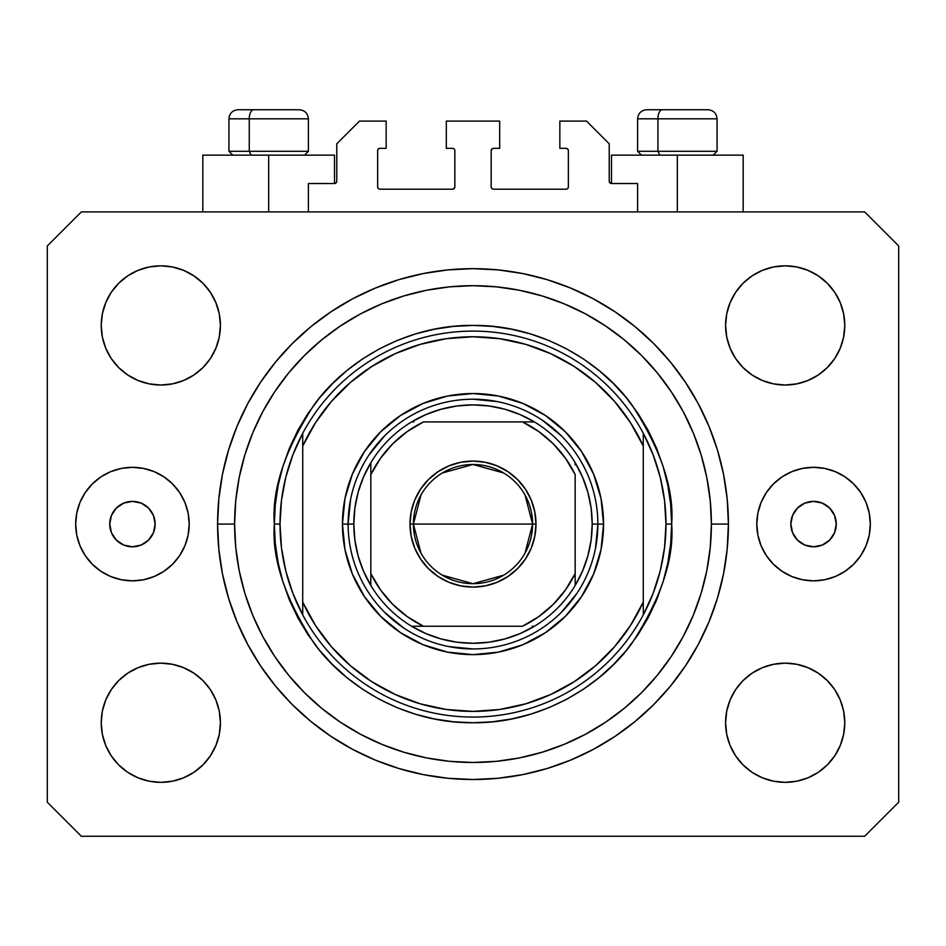 <?xml version="1.0" encoding="UTF-8"?>
<svg xmlns="http://www.w3.org/2000/svg" width="946" height="946" viewBox="0 0 946 946"><rect width="100%" height="100%" fill="white"/><g stroke="black" fill="none" stroke-linecap="round" stroke-linejoin="round"><path stroke-width="1.42" d="M308.396 211.904L308.396 183.524L334.506 183.524L308.396 183.524L308.396 211.904M336.776 181.254L336.776 143.792L336.776 181.254A2.27 2.27 0 0 1 334.506 183.524L335.369 183.347L334.506 183.524L334.506 155.144L268.664 155.144L268.664 211.904L268.664 155.144L202.822 155.144L202.822 211.904M336.776 143.792L359.48 121.088L386.157 121.088L386.157 148.333L379.914 148.333L386.157 148.333L386.157 121.088L359.48 121.088L336.776 143.792M377.643 150.603L377.643 186.93L377.643 150.603A2.27 2.27 0 0 1 379.914 148.333L379.05 148.51L379.914 148.333M379.914 189.2L452.566 189.2L379.914 189.2A2.27 2.27 0 0 1 377.643 186.93L377.821 187.793L377.643 186.93M454.175 188.538L453.43 189.023L454.837 186.93L454.837 150.603L454.837 186.93A2.27 2.27 0 0 1 452.566 189.2L453.43 189.023L452.566 189.2M452.566 148.333L446.323 148.333L452.566 148.333A2.27 2.27 0 0 1 454.837 150.603L454.659 149.74L454.837 150.603M446.323 148.333L446.323 121.088L446.323 148.333M499.677 121.088L446.323 121.088L499.677 121.088L499.677 148.333L493.434 148.333L499.677 148.333L499.677 121.088M491.825 148.995L492.57 148.51L491.163 150.603L491.163 186.93L491.163 150.603A2.27 2.27 0 0 1 493.434 148.333L492.57 148.51L493.434 148.333M493.434 189.2L566.086 189.2L493.434 189.2A2.27 2.27 0 0 1 491.163 186.93L491.341 187.793L491.163 186.93M568.357 186.93L568.357 150.603L568.357 186.93A2.27 2.27 0 0 1 566.086 189.2L566.95 189.023L566.086 189.2M566.086 148.333L559.843 148.333L566.086 148.333A2.27 2.27 0 0 1 568.357 150.603L568.179 149.74L568.357 150.603M559.843 148.333L559.843 121.088L586.52 121.088L609.224 143.792L609.224 181.254L609.224 143.792L586.52 121.088L559.843 121.088L559.843 148.333M611.494 155.144L677.336 155.144L677.336 211.904L677.336 155.144L743.178 155.144L611.494 155.144L611.494 183.524L637.604 183.524L611.494 183.524A2.27 2.27 0 0 1 609.224 181.254L609.401 182.117L609.224 181.254M637.604 183.524L637.604 211.904L637.604 183.524M566.95 148.51L568.179 149.74L566.95 148.51M568.179 187.793L566.95 189.023L568.179 187.793M491.825 188.538L491.341 187.793M454.175 148.995L454.659 149.74M379.05 189.023L377.821 187.793L379.05 189.023M377.821 149.74L379.05 148.51L377.821 149.74M611.494 183.524L609.401 182.117M336.599 182.117L335.369 183.347M155.144 524.084A22.704 22.704 0 0 1 132.44 546.788A22.704 22.704 0 0 1 109.736 524.084L111.462 515.393L116.382 508.026L123.749 503.106L132.44 501.38L141.131 503.106L148.498 508.026L153.418 515.393L155.144 524.084L153.418 532.775L148.498 540.142L141.131 545.062L132.44 546.788L123.749 545.062L116.382 540.142L111.462 532.775L109.736 524.084A22.704 22.704 0 0 1 132.44 501.38A22.704 22.704 0 0 1 155.144 524.084M836.264 524.084A22.704 22.704 0 0 1 813.56 546.788A22.704 22.704 0 0 1 790.856 524.084L792.582 515.393L797.502 508.026L804.869 503.106L813.56 501.38L822.251 503.106L829.618 508.026L834.538 515.393L836.264 524.084L834.538 532.775L829.618 540.142L822.251 545.062L813.56 546.788L804.869 545.062L797.502 540.142L792.582 532.775L790.856 524.084A22.704 22.704 0 0 1 813.56 501.38A22.704 22.704 0 0 1 836.264 524.084M870.32 524.084A56.76 56.76 0 0 1 813.56 580.844A56.76 56.76 0 0 1 756.8 524.084L757.888 513.016L761.116 502.361L766.366 492.547L773.426 483.95L782.023 476.89L791.837 471.64L802.492 468.412L813.56 467.324L824.628 468.412L835.283 471.64L845.097 476.89L853.694 483.95L860.754 492.547L866.004 502.361L869.232 513.016L870.32 524.084L869.232 535.152L866.004 545.807L860.754 555.621L853.694 564.218L845.097 571.278L835.283 576.528L824.628 579.756L813.56 580.844L802.492 579.756L791.837 576.528L782.023 571.278L773.426 564.218L766.366 555.621L761.116 545.807L757.888 535.152L756.8 524.084A56.76 56.76 0 0 1 813.56 467.324A56.76 56.76 0 0 1 870.32 524.084M189.2 524.084A56.76 56.76 0 0 1 132.44 580.844A56.76 56.76 0 0 1 75.68 524.084L76.768 513.016L79.996 502.361L85.246 492.547L92.306 483.95L100.903 476.89L110.717 471.64L121.372 468.412L132.44 467.324L143.508 468.412L154.163 471.64L163.977 476.89L172.574 483.95L179.634 492.547L184.884 502.361L188.112 513.016L189.2 524.084L188.112 535.152L184.884 545.807L179.634 555.621L172.574 564.218L163.977 571.278L154.163 576.528L143.508 579.756L132.44 580.844L121.372 579.756L110.717 576.528L100.903 571.278L92.306 564.218L85.246 555.621L79.996 545.807L76.768 535.152L75.68 524.084A56.76 56.76 0 0 1 132.44 467.324A56.76 56.76 0 0 1 189.2 524.084M728.42 524.084A255.42 255.42 0 0 1 473 779.504A255.42 255.42 0 0 1 217.58 524.084L218.81 499.05L222.487 474.253L228.577 449.941L237.02 426.339L247.746 403.682L260.623 382.184L275.558 362.046L292.385 343.469L310.962 326.642L331.1 311.707L352.598 298.83L375.255 288.104L398.857 279.661L423.169 273.571L447.966 269.894L473 268.664L498.034 269.894L522.831 273.571L547.143 279.661L570.745 288.104L593.402 298.83L614.9 311.707L635.038 326.642L653.615 343.469L670.442 362.046L685.377 382.184L698.254 403.682L708.98 426.339L717.423 449.941L723.513 474.253L727.19 499.05L728.42 524.084L727.19 549.118L723.513 573.915L717.423 598.227L708.98 621.829L698.254 644.486L685.377 665.984L670.442 686.122L653.615 704.699L635.038 721.526L614.9 736.461L593.402 749.338L570.745 760.064L547.143 768.507L522.831 774.597L498.034 778.274L473 779.504L447.966 778.274L423.169 774.597L398.857 768.507L375.255 760.064L352.598 749.338L331.1 736.461L310.962 721.526L292.385 704.699L275.558 686.122L260.623 665.984L247.746 644.486L237.02 621.829L228.577 598.227L222.487 573.915L218.81 549.118L217.58 524.084A255.42 255.42 0 0 1 473 268.664A255.42 255.42 0 0 1 728.42 524.084L711.392 524.084L728.42 524.084M220.418 722.744A59.598 59.598 0 0 1 160.82 782.342A59.598 59.598 0 0 1 101.222 722.744L102.369 711.12L105.763 699.934L111.261 689.634L118.676 680.6L127.71 673.185L138.01 667.687L149.196 664.293L160.82 663.146L172.444 664.293L183.63 667.687L193.93 673.185L202.964 680.6L210.379 689.634L215.877 699.934L219.271 711.12L220.418 722.744L219.271 734.368L215.877 745.554L210.379 755.854L202.964 764.888L193.93 772.303L183.63 777.801L172.444 781.195L160.82 782.342L149.196 781.195L138.01 777.801L127.71 772.303L118.676 764.888L111.261 755.854L105.763 745.554L102.369 734.368L101.222 722.744A59.598 59.598 0 0 1 160.82 663.146A59.598 59.598 0 0 1 220.418 722.744M844.778 722.744A59.598 59.598 0 0 1 785.18 782.342A59.598 59.598 0 0 1 725.582 722.744L726.729 711.12L730.123 699.934L735.621 689.634L743.036 680.6L752.07 673.185L762.37 667.687L773.556 664.293L785.18 663.146L796.804 664.293L807.99 667.687L818.29 673.185L827.324 680.6L834.739 689.634L840.237 699.934L843.631 711.12L844.778 722.744L843.631 734.368L840.237 745.554L834.739 755.854L827.324 764.888L818.29 772.303L807.99 777.801L796.804 781.195L785.18 782.342L773.556 781.195L762.37 777.801L752.07 772.303L743.036 764.888L735.621 755.854L730.123 745.554L726.729 734.368L725.582 722.744A59.598 59.598 0 0 1 785.18 663.146A59.598 59.598 0 0 1 844.778 722.744M844.778 325.424A59.598 59.598 0 0 1 785.18 385.022A59.598 59.598 0 0 1 725.582 325.424L726.729 313.8L730.123 302.614L735.621 292.314L743.036 283.28L752.07 275.865L762.37 270.367L773.556 266.973L785.18 265.826L796.804 266.973L807.99 270.367L818.29 275.865L827.324 283.28L834.739 292.314L840.237 302.614L843.631 313.8L844.778 325.424L843.631 337.048L840.237 348.234L834.739 358.534L827.324 367.568L818.29 374.983L807.99 380.481L796.804 383.875L785.18 385.022L773.556 383.875L762.37 380.481L752.07 374.983L743.036 367.568L735.621 358.534L730.123 348.234L726.729 337.048L725.582 325.424A59.598 59.598 0 0 1 785.18 265.826A59.598 59.598 0 0 1 844.778 325.424M220.418 325.424A59.598 59.598 0 0 1 160.82 385.022A59.598 59.598 0 0 1 101.222 325.424L102.369 313.8L105.763 302.614L111.261 292.314L118.676 283.28L127.71 275.865L138.01 270.367L149.196 266.973L160.82 265.826L172.444 266.973L183.63 270.367L193.93 275.865L202.964 283.28L210.379 292.314L215.877 302.614L219.271 313.8L220.418 325.424L219.271 337.048L215.877 348.234L210.379 358.534L202.964 367.568L193.93 374.983L183.63 380.481L172.444 383.875L160.82 385.022L149.196 383.875L138.01 380.481L127.71 374.983L118.676 367.568L111.261 358.534L105.763 348.234L102.369 337.048L101.222 325.424A59.598 59.598 0 0 1 160.82 265.826A59.598 59.598 0 0 1 220.418 325.424M864.644 836.264L81.356 836.264L864.644 836.264L898.7 802.208L898.7 245.96L898.7 802.208L864.644 836.264M81.356 211.904L864.644 211.904L81.356 211.904L47.3 245.96L47.3 802.208L47.3 245.96L81.356 211.904M47.3 802.208L81.356 836.264L47.3 802.208M898.7 245.96L864.644 211.904L898.7 245.96M102.369 711.12L105.763 699.934L111.261 689.634M118.676 680.6L127.71 673.185M172.444 664.293L183.63 667.687L193.93 673.185M215.877 699.934L219.271 711.12M219.271 734.368L215.877 745.554M202.964 764.888L193.93 772.303L183.63 777.801M149.196 781.195L138.01 777.801M726.729 711.12L730.123 699.934M752.07 673.185L762.37 667.687L773.556 664.293M796.804 664.293L807.99 667.687M843.631 734.368L840.237 745.554L834.739 755.854M827.324 764.888L818.29 772.303M762.37 777.801L752.07 772.303L743.036 764.888M730.123 745.554L726.729 734.368M726.729 313.8L730.123 302.614M743.036 283.28L752.07 275.865L762.37 270.367M796.804 266.973L807.99 270.367M843.631 337.048L840.237 348.234L834.739 358.534M827.324 367.568L818.29 374.983M773.556 383.875L762.37 380.481L752.07 374.983M730.123 348.234L726.729 337.048M102.369 313.8L105.763 302.614L111.261 292.314M118.676 283.28L127.71 275.865M183.63 270.367L193.93 275.865L202.964 283.28M215.877 302.614L219.271 313.8M219.271 337.048L215.877 348.234M193.93 374.983L183.63 380.481L172.444 383.875M149.196 383.875L138.01 380.481M717.423 449.941L715.933 445.199M570.745 288.104L547.143 279.661L570.745 288.104M398.857 279.661L375.255 288.104L398.857 279.661M237.02 426.339L235.459 430.217M228.577 598.227L230.067 602.969M375.255 760.064L398.857 768.507L375.255 760.064M547.143 768.507L570.745 760.064L547.143 768.507M708.98 621.829L710.541 617.951M92.306 483.95L91.62 484.648M172.574 564.218L173.26 563.52M853.694 564.218L854.38 563.52M773.426 483.95L772.74 484.648M334.506 155.144L202.822 155.144M707.833 109.736L662.354 109.736A9.082 4.434 90 0 0 657.919 118.818L657.919 151.289L659.8 155.144L657.919 151.289L717.068 151.289L657.919 151.289L657.919 118.818L716.867 118.818M713.213 155.144L717.068 151.289L717.068 118.818C716.512 113.319 713.485 110.292 707.986 109.736C713.485 110.292 716.512 113.319 717.068 118.818L637.604 118.818C638.16 113.319 641.187 110.292 646.686 109.736C641.187 110.292 638.16 113.319 637.604 118.818L637.604 151.289L657.919 151.289L637.604 151.289L641.459 155.144M706.485 109.736L646.78 109.736M637.805 118.818L657.919 118.818A9.082 4.434 -90 0 1 662.354 109.736L646.839 109.736M299.161 109.736L253.682 109.736A9.082 4.434 90 0 0 249.247 118.818L249.247 151.289L251.128 155.144L249.247 151.289L308.396 151.289L249.247 151.289L249.247 118.818L308.195 118.818M304.541 155.144L308.396 151.289L308.396 118.818C307.84 113.319 304.813 110.292 299.314 109.736C304.813 110.292 307.84 113.319 308.396 118.818L228.932 118.818C229.488 113.319 232.515 110.292 238.014 109.736C232.515 110.292 229.488 113.319 228.932 118.818L228.932 151.289L249.247 151.289L228.932 151.289L232.787 155.144M297.813 109.736L238.108 109.736M229.133 118.818L249.247 118.818A9.082 4.434 -90 0 1 253.682 109.736L238.167 109.736M342.452 524.084L348.128 524.084L342.452 524.084L344.959 498.613L352.385 474.123L364.458 451.561L380.694 431.778L400.477 415.542L423.039 403.469L447.529 396.043L473 393.536L498.471 396.043L522.961 403.469L545.523 415.542L565.306 431.778L581.542 451.561L593.615 474.123L601.041 498.613L603.548 524.084A130.548 130.548 0 0 1 473 654.632A130.548 130.548 0 0 1 342.452 524.084A130.548 130.548 0 0 1 473 393.536A130.548 130.548 0 0 1 603.548 524.084L601.041 549.555L593.615 574.045L581.542 596.607L565.306 616.39L545.523 632.626L522.961 644.699L498.471 652.125L473 654.632L447.529 652.125L423.039 644.699L400.477 632.626L380.694 616.39L364.458 596.607L352.385 574.045L344.959 549.555L342.452 524.084M597.872 524.084L603.548 524.084L597.872 524.084A124.872 124.872 0 0 0 473 399.212A124.872 124.872 0 0 0 348.128 524.084L353.804 524.084A119.196 119.196 0 0 1 370.832 462.689L363.489 477.032L358.144 492.227L354.892 508.014L353.804 524.084L354.892 540.154L358.144 555.941L363.489 571.136L370.832 585.479A119.196 119.196 0 0 1 353.804 524.084L348.128 524.084A124.872 124.872 0 0 1 473 399.212A124.872 124.872 0 0 1 597.872 524.084A124.872 124.872 0 0 1 473 648.956A124.872 124.872 0 0 1 348.128 524.084A124.872 124.872 0 0 0 473 648.956A124.872 124.872 0 0 0 597.872 524.084L592.196 524.084L597.872 524.084L595.472 548.444M274.34 524.084L280.016 524.084A192.984 192.984 0 0 1 643.28 433.268A192.984 192.984 0 0 1 665.984 524.084L671.66 524.084C674.309 558.613 661.065 598.345 631.928 643.28C601.443 685.945 540.438 723.536 473 722.744C405.562 723.536 344.557 685.945 314.072 643.28C284.935 598.345 271.691 558.613 274.34 524.084L275.298 543.56L278.159 562.846L282.889 581.755L289.464 600.107L297.801 617.726L307.817 634.459L319.429 650.115L332.531 664.553L346.969 677.655L362.625 689.267L379.358 699.283L396.977 707.62L415.329 714.195L434.238 718.925L453.524 721.786L473 722.744L492.476 721.786L511.762 718.925L530.671 714.195L549.023 707.62L566.642 699.283L583.375 689.267L599.031 677.655L613.469 664.553L626.571 650.115L638.183 634.459L648.199 617.726L656.536 600.107L663.111 581.755L667.841 562.846L670.702 543.56L671.66 524.084L670.702 504.608L667.841 485.322L663.111 466.413L656.536 448.061L648.199 430.442L638.183 413.709L626.571 398.053L613.469 383.615L599.031 370.513L583.375 358.901L566.642 348.885L549.023 340.548L530.671 333.973L511.762 329.243L492.476 326.382L473 325.424L453.524 326.382L434.238 329.243L415.329 333.973L396.977 340.548L379.358 348.885L362.625 358.901L346.969 370.513L332.531 383.615L319.429 398.053L307.817 413.709L297.801 430.442L289.464 448.061L282.889 466.413L278.159 485.322L275.298 504.608L274.34 524.084C271.691 489.555 284.935 449.823 314.072 404.888C344.557 362.223 405.562 324.632 473 325.424C540.438 324.632 601.443 362.223 631.928 404.888C661.065 449.823 674.309 489.555 671.66 524.084L665.984 524.084A192.984 192.984 0 0 1 302.72 614.9A192.984 192.984 0 0 1 280.016 524.084L274.34 524.084M217.58 524.084L234.608 524.084A238.392 238.392 0 0 1 473 285.692A238.392 238.392 0 0 1 711.392 524.084L710.245 547.45L706.816 570.592L701.128 593.284L693.241 615.314L683.249 636.457L671.211 656.524L657.281 675.314L641.565 692.649L624.23 708.365L605.44 722.295L585.373 734.333L564.23 744.325L542.2 752.212L519.508 757.9L496.366 761.329L473 762.476L449.634 761.329L426.492 757.9L403.8 752.212L381.77 744.325L360.627 734.333L340.56 722.295L321.77 708.365L304.435 692.649L288.719 675.314L274.789 656.524L262.752 636.457L252.759 615.314L244.872 593.284L239.184 570.592L235.755 547.45L234.608 524.084L235.755 500.718L239.184 477.576L244.872 454.884L252.759 432.854L262.752 411.711L274.789 391.644L288.719 372.854L304.435 355.519L321.77 339.803L340.56 325.873L360.627 313.836L381.77 303.843L403.8 295.956L426.492 290.268L449.634 286.839L473 285.692L496.366 286.839L519.508 290.268L542.2 295.956L564.23 303.843L585.373 313.836L605.44 325.873L624.23 339.803L641.565 355.519L657.281 372.854L671.211 391.644L683.249 411.711L693.241 432.854L701.128 454.884L706.816 477.576L710.245 500.718L711.392 524.084A238.392 238.392 0 0 1 473 762.476A238.392 238.392 0 0 1 234.608 524.084L217.58 524.084M643.28 446.051L630.462 422.637L614.439 401.281L595.542 382.421L574.163 366.445L550.726 353.662L525.716 344.344L499.63 338.68L473 336.776L446.37 338.68L420.284 344.344L395.274 353.662L371.837 366.445L350.458 382.421L331.561 401.281L315.538 422.637L302.72 446.051L302.72 602.117L315.538 625.531L331.561 646.887L350.458 665.748L371.837 681.723L395.274 694.506L420.284 703.824L446.37 709.488L473 711.392L499.63 709.488L525.716 703.824L550.726 694.506L574.163 681.723L595.542 665.748L614.439 646.887L630.462 625.531L643.28 602.117L643.28 433.268A192.984 192.984 0 0 0 302.72 433.268L302.72 446.051A187.308 187.308 0 0 1 643.28 446.051L643.28 433.268L653.095 454.754L660.225 477.281L664.541 500.505L665.984 524.084L664.541 547.663L660.225 570.887L653.095 593.414L643.28 614.9L643.28 602.117A187.308 187.308 0 0 1 302.72 602.117L302.72 614.9A192.984 192.984 0 0 0 643.28 614.9L643.28 446.051M717.423 598.227L715.933 602.969M237.02 621.829L235.459 617.951M228.577 449.941L230.067 445.199M708.98 426.339L710.541 430.217M561.297 435.787L542.377 420.261M497.36 401.612L473 399.212M384.703 435.787L369.177 454.707M350.528 499.725L348.128 524.084M384.703 612.381L403.623 627.908M448.641 646.556L473 648.956M561.297 612.381L576.824 593.461M302.72 433.268L292.905 454.754L285.775 477.281L281.459 500.505L280.016 524.084L281.459 547.663L285.775 570.887L292.905 593.414L302.72 614.9L302.72 433.268M420.97 553.162L413.402 524.084A59.598 59.598 0 0 0 473 583.682A59.598 59.598 0 0 0 532.598 524.084L536.004 524.084A63.004 63.004 0 0 1 473 587.088A63.004 63.004 0 0 1 409.996 524.084L532.598 524.084A59.598 59.598 0 0 1 473 583.682A59.598 59.598 0 0 1 413.402 524.084L420.97 495.006M525.03 495.006L532.598 524.084L525.03 553.162M503.686 575.18L473 583.682L442.314 575.18M370.832 585.479L370.832 573.572A113.52 113.52 0 0 0 423.512 626.252L522.488 626.252A113.52 113.52 0 0 0 575.168 573.572L575.168 474.596A113.52 113.52 0 0 0 522.488 421.916L423.512 421.916A113.52 113.52 0 0 0 370.832 474.596L370.832 573.572L380.493 589.878L392.732 604.352L407.206 616.591L423.512 626.252L411.605 626.252A119.196 119.196 0 0 1 370.832 585.479A119.196 119.196 0 0 0 411.605 626.252L522.488 626.252L538.794 616.591L553.268 604.352L565.507 589.878L575.168 573.572L575.168 585.479A119.196 119.196 0 0 1 411.605 626.252L425.948 633.595L441.143 638.94L456.93 642.192L473 643.28L489.07 642.192L504.857 638.94L520.052 633.595L534.395 626.252A119.196 119.196 0 0 0 575.168 585.479L582.511 571.136L587.856 555.941L591.108 540.154L592.196 524.084A119.196 119.196 0 0 1 575.168 585.479L575.168 474.596L565.507 458.29L553.268 443.816L538.794 431.577L522.488 421.916L534.395 421.916A119.196 119.196 0 0 1 592.196 524.084L591.108 508.014L587.856 492.227L582.511 477.032L575.168 462.689A119.196 119.196 0 0 0 534.395 421.916L423.512 421.916L407.206 431.577L392.732 443.816L380.493 458.29L370.832 474.596L370.832 462.689A119.196 119.196 0 0 1 534.395 421.916L520.052 414.573L504.857 409.228L489.07 405.976L473 404.888L456.93 405.976L441.143 409.228L425.948 414.573L411.605 421.916A119.196 119.196 0 0 0 370.832 462.689L370.832 583.244M575.168 462.689L575.168 464.924M411.605 421.916L413.84 421.916M534.395 626.252L532.16 626.252M536.004 524.084L534.797 536.37L531.203 548.195L525.385 559.086L517.545 568.629L508.002 576.469L497.111 582.287L485.286 585.881L473 587.088L460.714 585.881L448.889 582.287L437.998 576.469L428.455 568.629L420.615 559.086L414.797 548.195L411.203 536.37L409.996 524.084L411.203 511.798L414.797 499.973L420.615 489.082L428.455 479.539L437.998 471.699L448.889 465.881L460.714 462.287L473 461.08L485.286 462.287L497.111 465.881L508.002 471.699L517.545 479.539L525.385 489.082L531.203 499.973L534.797 511.798L536.004 524.084L413.402 524.084A59.598 59.598 0 0 1 473 464.486A59.598 59.598 0 0 1 532.598 524.084A59.598 59.598 0 0 0 473 464.486A59.598 59.598 0 0 0 413.402 524.084L409.996 524.084A63.004 63.004 0 0 1 473 461.08A63.004 63.004 0 0 1 536.004 524.084M442.314 472.988L473 464.486L503.686 472.988M743.178 155.144L743.178 211.904"/></g></svg>
